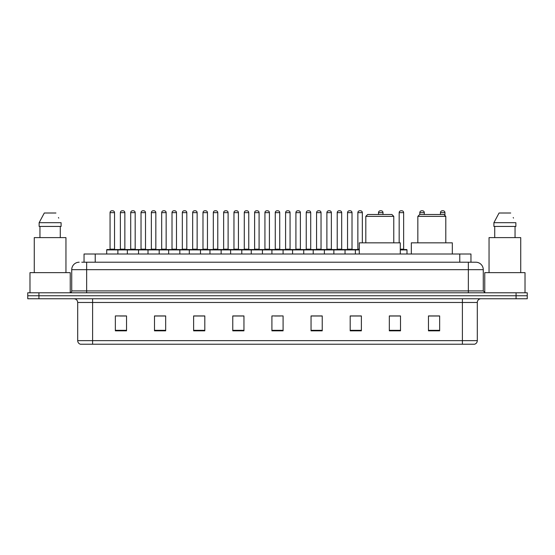 <?xml version="1.0" encoding="UTF-8"?>
<svg xmlns="http://www.w3.org/2000/svg" width="555" height="555" viewBox="0 0 555 555"><rect width="100%" height="100%" fill="white"/><g stroke="black" fill="none" stroke-linecap="round" stroke-linejoin="round"><path stroke-width="0.83" d="M84.041 262.217L84.041 254.017L470.959 254.017L470.959 262.217M81.974 262.217L473.2 262.217M81.8 262.217L86.649 262.217L86.649 269.675L71.734 269.675L71.734 290.917A1.866 1.866 0 0 1 69.874 292.783M79.192 262.217A7.458 7.458 0 0 0 71.734 269.675M483.266 269.675L468.351 269.675L468.351 262.217L475.808 262.217A7.458 7.458 0 0 1 483.266 269.675L483.266 290.917L485.125 292.783M38.933 292.783L27.75 292.783L27.75 295.766L38.933 295.766L27.75 295.766L27.75 298.75L38.933 298.75L38.933 295.766L516.067 295.766L38.933 295.766L38.933 292.783L516.067 292.783L516.067 295.766L527.25 295.766L516.067 295.766L516.067 298.75L38.933 298.75M527.25 292.783L527.25 295.766L527.25 292.783L516.067 292.783M474.428 344.225L462.391 344.225L462.391 340.645L477.3 340.645L477.3 302.475A3.725 3.725 0 0 1 481.025 298.75M474.317 344.225L80.385 344.225A3.725 3.725 0 0 1 77.7 340.645L77.7 302.475C77.478 300.213 76.236 298.972 73.975 298.75M439.65 330.842L439.65 315.934L428.467 315.934L428.467 330.842L439.65 330.842M400.509 330.842L400.509 315.934L389.326 315.934L389.326 330.842L400.509 330.842M361.374 330.842L361.374 315.934L350.191 315.934L350.191 330.842L361.374 330.842M322.233 330.842L322.233 315.934L311.05 315.934L311.05 330.842L322.233 330.842M126.533 330.842L126.533 315.934L115.35 315.934L115.35 330.842L126.533 330.842M165.674 330.842L165.674 315.934L154.491 315.934L154.491 330.842L165.674 330.842M204.809 330.842L204.809 315.934L193.626 315.934L193.626 330.842L204.809 330.842M243.95 330.842L243.95 315.934L232.767 315.934L232.767 330.842L243.95 330.842M283.092 330.842L283.092 315.934L271.908 315.934L271.908 330.842L283.092 330.842M527.25 298.75L527.25 295.766L527.25 298.75L516.067 298.75M357.309 316.01L352.571 316.01M398.608 316.01L393.204 316.01M243.728 316.01L238.997 316.01M233.405 316.01L243.95 316.01M202.429 316.01L197.691 316.01M161.123 316.01L156.392 316.01M119.825 316.01L125.416 316.01M311.05 316.01L321.595 316.01M316.003 316.01L311.272 316.01M274.704 316.01L280.296 316.01M204.809 316.01L193.626 316.01M165.674 316.01L154.491 316.01M361.374 316.01L350.191 316.01M400.509 316.01L389.326 316.01M439.65 316.01L428.467 316.01M70.242 292.749L70.242 272.651L29.984 272.651L29.984 292.783M65.955 272.651L65.955 237.616L34.271 237.616L34.271 272.651M60.28 226.433L60.28 237.616L60.28 226.433M39.134 222.701L44.296 213.009L39.134 222.701L39.134 226.433L61.099 226.433L61.099 222.701L39.134 222.701M58.74 218.101L58.448 217.539M39.953 226.433L39.953 237.616M55.937 213.009L44.296 213.009M365.807 216.367L393.766 216.367L391.899 214.501L367.674 214.501L365.807 216.367L365.807 242.833M393.766 216.367L393.766 242.833M400.287 254.017L400.287 242.833L359.286 242.833L359.286 254.017M417.846 216.367L445.804 216.367L443.938 214.501L419.712 214.501L417.846 216.367L417.846 242.833M445.804 216.367L445.804 242.833M452.325 254.017L452.325 242.833L411.324 242.833L411.324 254.017M525.016 292.783L525.016 272.651L484.758 272.651L484.758 292.749M520.729 272.651L520.729 237.616L489.045 237.616L489.045 272.651M493.901 222.701L499.063 213.009L493.901 222.701L493.901 226.433L515.866 226.433L515.866 222.701L493.901 222.701M513.507 218.101L513.215 217.539M494.72 226.433L494.72 237.616M515.047 237.616L515.047 226.433M510.704 213.009L499.063 213.009M359.286 249.916L106.699 249.916A0.375 0.375 0 0 1 107.073 249.542L117.514 249.542A0.375 0.375 0 0 1 117.882 249.916L117.882 254.017M114.531 249.167A0.375 0.375 0 0 0 114.899 249.542A0.375 0.375 0 0 1 114.531 249.167L114.531 212.641A1.866 1.866 0 0 0 112.665 210.775L111.923 210.775L112.665 210.775A1.866 1.866 0 0 1 114.531 212.641L110.056 212.641A1.866 1.866 0 0 1 111.923 210.775A1.866 1.866 0 0 0 110.056 212.641L110.056 249.167A0.375 0.375 0 0 1 109.682 249.542A0.375 0.375 0 0 0 110.056 249.167L114.531 249.167M117.514 249.542L107.073 249.542A0.375 0.375 0 0 0 106.699 249.916L106.699 254.017M127.352 254.017L127.352 249.916A0.375 0.375 0 0 1 127.726 249.542L138.16 249.542A0.375 0.375 0 0 1 138.535 249.916L138.535 254.017M135.177 249.167A0.375 0.375 0 0 0 135.552 249.542A0.375 0.375 0 0 1 135.177 249.167L135.177 212.641A1.866 1.866 0 0 0 133.318 210.775L132.569 210.775L133.318 210.775A1.866 1.866 0 0 1 135.177 212.641L130.709 212.641A1.866 1.866 0 0 1 132.569 210.775A1.866 1.866 0 0 0 130.709 212.641L130.709 249.167A0.375 0.375 0 0 1 130.335 249.542A0.375 0.375 0 0 0 130.709 249.167L135.177 249.167M148.005 254.017L148.005 249.916A0.375 0.375 0 0 1 148.372 249.542L158.813 249.542A0.375 0.375 0 0 1 159.188 249.916L159.188 254.017M155.83 249.167A0.375 0.375 0 0 0 156.205 249.542A0.375 0.375 0 0 1 155.83 249.167L155.83 212.641A1.866 1.866 0 0 0 153.964 210.775L153.222 210.775L153.964 210.775A1.866 1.866 0 0 1 155.83 212.641L151.355 212.641A1.866 1.866 0 0 1 153.222 210.775A1.866 1.866 0 0 0 151.355 212.641L151.355 249.167A0.375 0.375 0 0 1 150.988 249.542A0.375 0.375 0 0 0 151.355 249.167L155.83 249.167M168.651 254.017L168.651 249.916A0.375 0.375 0 0 1 169.025 249.542L179.466 249.542A0.375 0.375 0 0 1 179.834 249.916L179.834 254.017M176.858 249.542A0.375 0.375 0 0 1 176.483 249.167L172.008 249.167L172.008 212.641A1.866 1.866 0 0 1 173.875 210.775L174.617 210.775A1.866 1.866 0 0 1 176.483 212.641L172.008 212.641A1.866 1.866 0 0 1 173.875 210.775L174.617 210.775A1.866 1.866 0 0 1 176.483 212.641L176.483 249.167A0.375 0.375 0 0 0 176.858 249.542L171.634 249.542A0.375 0.375 0 0 0 172.008 249.167A0.375 0.375 0 0 1 171.634 249.542M189.304 254.017L189.304 249.916A0.375 0.375 0 0 1 189.678 249.542L200.112 249.542A0.375 0.375 0 0 1 200.487 249.916L200.487 254.017M197.504 249.542A0.375 0.375 0 0 1 197.136 249.167L192.661 249.167L192.661 212.641A1.866 1.866 0 0 1 194.521 210.775L195.27 210.775A1.866 1.866 0 0 1 197.136 212.641L192.661 212.641A1.866 1.866 0 0 1 194.521 210.775L195.27 210.775A1.866 1.866 0 0 1 197.136 212.641L197.136 249.167A0.375 0.375 0 0 0 197.504 249.542L192.287 249.542A0.375 0.375 0 0 0 192.661 249.167A0.375 0.375 0 0 1 192.287 249.542M209.956 254.017L209.956 249.916A0.375 0.375 0 0 1 210.331 249.542L220.765 249.542A0.375 0.375 0 0 1 221.14 249.916L221.14 254.017M218.157 249.542A0.375 0.375 0 0 1 217.782 249.167L213.307 249.167L213.307 212.641A1.866 1.866 0 0 1 215.174 210.775L215.923 210.775A1.866 1.866 0 0 1 217.782 212.641L213.307 212.641A1.866 1.866 0 0 1 215.174 210.775L215.923 210.775A1.866 1.866 0 0 1 217.782 212.641L217.782 249.167A0.375 0.375 0 0 0 218.157 249.542L212.94 249.542A0.375 0.375 0 0 0 213.307 249.167A0.375 0.375 0 0 1 212.94 249.542M230.609 254.017L230.609 249.916A0.375 0.375 0 0 1 230.977 249.542L241.418 249.542A0.375 0.375 0 0 1 241.793 249.916L241.793 254.017M238.81 249.542A0.375 0.375 0 0 1 238.435 249.167L233.96 249.167L233.96 212.641A1.866 1.866 0 0 1 235.826 210.775L236.569 210.775A1.866 1.866 0 0 1 238.435 212.641L233.96 212.641A1.866 1.866 0 0 1 235.826 210.775L236.569 210.775A1.866 1.866 0 0 1 238.435 212.641L238.435 249.167A0.375 0.375 0 0 0 238.81 249.542L233.586 249.542A0.375 0.375 0 0 0 233.96 249.167A0.375 0.375 0 0 1 233.586 249.542M251.255 254.017L251.255 249.916A0.375 0.375 0 0 1 251.63 249.542L262.071 249.542A0.375 0.375 0 0 1 262.439 249.916L262.439 254.017M259.456 249.542A0.375 0.375 0 0 1 259.088 249.167L254.613 249.167L254.613 212.641A1.866 1.866 0 0 1 256.479 210.775L257.222 210.775A1.866 1.866 0 0 1 259.088 212.641L254.613 212.641A1.866 1.866 0 0 1 256.479 210.775L257.222 210.775A1.866 1.866 0 0 1 259.088 212.641L259.088 249.167A0.375 0.375 0 0 0 259.456 249.542L254.239 249.542A0.375 0.375 0 0 0 254.613 249.167A0.375 0.375 0 0 1 254.239 249.542M271.908 254.017L271.908 249.916A0.375 0.375 0 0 1 272.283 249.542L282.717 249.542A0.375 0.375 0 0 1 283.092 249.916L283.092 254.017M280.108 249.542A0.375 0.375 0 0 1 279.734 249.167L275.266 249.167L275.266 212.641A1.866 1.866 0 0 1 277.125 210.775L277.875 210.775A1.866 1.866 0 0 1 279.734 212.641L275.266 212.641A1.866 1.866 0 0 1 277.125 210.775L277.875 210.775A1.866 1.866 0 0 1 279.734 212.641L279.734 249.167A0.375 0.375 0 0 0 280.108 249.542L274.892 249.542A0.375 0.375 0 0 0 275.266 249.167A0.375 0.375 0 0 1 274.892 249.542M292.561 254.017L292.561 249.916A0.375 0.375 0 0 1 292.929 249.542L303.37 249.542A0.375 0.375 0 0 1 303.745 249.916L303.745 254.017M300.761 249.542A0.375 0.375 0 0 1 300.387 249.167L295.912 249.167L295.912 212.641A1.866 1.866 0 0 1 297.778 210.775L298.521 210.775A1.866 1.866 0 0 1 300.387 212.641L295.912 212.641A1.866 1.866 0 0 1 297.778 210.775L298.521 210.775A1.866 1.866 0 0 1 300.387 212.641L300.387 249.167A0.375 0.375 0 0 0 300.761 249.542L295.544 249.542A0.375 0.375 0 0 0 295.912 249.167A0.375 0.375 0 0 1 295.544 249.542M313.207 254.017L313.207 249.916A0.375 0.375 0 0 1 313.582 249.542L324.023 249.542A0.375 0.375 0 0 1 324.391 249.916L324.391 254.017M321.414 249.542A0.375 0.375 0 0 1 321.04 249.167L316.565 249.167L316.565 212.641A1.866 1.866 0 0 1 318.431 210.775L319.174 210.775A1.866 1.866 0 0 1 321.04 212.641L316.565 212.641A1.866 1.866 0 0 1 318.431 210.775L319.174 210.775A1.866 1.866 0 0 1 321.04 212.641L321.04 249.167A0.375 0.375 0 0 0 321.414 249.542L316.19 249.542A0.375 0.375 0 0 0 316.565 249.167A0.375 0.375 0 0 1 316.19 249.542M333.86 254.017L333.86 249.916A0.375 0.375 0 0 1 334.235 249.542L344.669 249.542A0.375 0.375 0 0 1 345.043 249.916L345.043 254.017M342.06 249.542A0.375 0.375 0 0 1 341.693 249.167L337.218 249.167L337.218 212.641A1.866 1.866 0 0 1 339.077 210.775L339.826 210.775A1.866 1.866 0 0 1 341.693 212.641L337.218 212.641A1.866 1.866 0 0 1 339.077 210.775L339.826 210.775A1.866 1.866 0 0 1 341.693 212.641L341.693 249.167A0.375 0.375 0 0 0 342.06 249.542L336.843 249.542A0.375 0.375 0 0 0 337.218 249.167A0.375 0.375 0 0 1 336.843 249.542M127.837 249.542L117.396 249.542M120.38 212.641A1.866 1.866 0 0 1 122.246 210.775L122.988 210.775A1.866 1.866 0 0 1 124.854 212.641L120.38 212.641L120.38 249.167A0.375 0.375 0 0 1 120.012 249.542M124.854 212.641L124.854 249.167A0.375 0.375 0 0 0 125.229 249.542M148.49 249.542L138.049 249.542M141.032 212.641A1.866 1.866 0 0 1 142.899 210.775L143.641 210.775A1.866 1.866 0 0 1 145.507 212.641L141.032 212.641L141.032 249.167A0.375 0.375 0 0 1 140.658 249.542M145.507 212.641L145.507 249.167A0.375 0.375 0 0 0 145.875 249.542M169.136 249.542L158.702 249.542M161.685 212.641A1.866 1.866 0 0 1 163.545 210.775L164.294 210.775A1.866 1.866 0 0 1 166.153 212.641L161.685 212.641L161.685 249.167A0.375 0.375 0 0 1 161.311 249.542M166.153 212.641L166.153 249.167A0.375 0.375 0 0 0 166.528 249.542M189.789 249.542L179.355 249.542M182.331 212.641A1.866 1.866 0 0 1 184.198 210.775L184.947 210.775A1.866 1.866 0 0 1 186.806 212.641L182.331 212.641L182.331 249.167A0.375 0.375 0 0 1 181.964 249.542M186.806 212.641L186.806 249.167A0.375 0.375 0 0 0 187.181 249.542M210.442 249.542L200.001 249.542M202.984 212.641A1.866 1.866 0 0 1 204.85 210.775L205.593 210.775A1.866 1.866 0 0 1 207.459 212.641L202.984 212.641L202.984 249.167A0.375 0.375 0 0 1 202.61 249.542M207.459 212.641L207.459 249.167A0.375 0.375 0 0 0 207.834 249.542M231.088 249.542L220.654 249.542M223.637 212.641A1.866 1.866 0 0 1 225.496 210.775L226.246 210.775A1.866 1.866 0 0 1 228.112 212.641L223.637 212.641L223.637 249.167A0.375 0.375 0 0 1 223.263 249.542M228.112 212.641L228.112 249.167A0.375 0.375 0 0 0 228.48 249.542M251.741 249.542L241.307 249.542M244.29 212.641A1.866 1.866 0 0 1 246.149 210.775L246.899 210.775A1.866 1.866 0 0 1 248.758 212.641L244.29 212.641L244.29 249.167A0.375 0.375 0 0 1 243.916 249.542M248.758 212.641L248.758 249.167A0.375 0.375 0 0 0 249.133 249.542M272.394 249.542L261.953 249.542M264.936 212.641A1.866 1.866 0 0 1 266.802 210.775L267.545 210.775A1.866 1.866 0 0 1 269.411 212.641L264.936 212.641L264.936 249.167A0.375 0.375 0 0 1 264.569 249.542M269.411 212.641L269.411 249.167A0.375 0.375 0 0 0 269.786 249.542M293.047 249.542L282.606 249.542M285.589 212.641A1.866 1.866 0 0 1 287.455 210.775L288.198 210.775A1.866 1.866 0 0 1 290.064 212.641L285.589 212.641L285.589 249.167A0.375 0.375 0 0 1 285.214 249.542M290.064 212.641L290.064 249.167A0.375 0.375 0 0 0 290.431 249.542M313.693 249.542L303.259 249.542M306.242 212.641A1.866 1.866 0 0 1 308.101 210.775L308.851 210.775A1.866 1.866 0 0 1 310.71 212.641L306.242 212.641L306.242 249.167A0.375 0.375 0 0 1 305.867 249.542M310.71 212.641L310.71 249.167A0.375 0.375 0 0 0 311.084 249.542M334.346 249.542L323.912 249.542M326.888 212.641A1.866 1.866 0 0 1 328.754 210.775L329.503 210.775A1.866 1.866 0 0 1 331.363 212.641L326.888 212.641L326.888 249.167A0.375 0.375 0 0 1 326.52 249.542M331.363 212.641L331.363 249.167A0.375 0.375 0 0 0 331.737 249.542M355.366 254.017L355.366 249.916A0.375 0.375 0 0 0 354.999 249.542L344.558 249.542M347.541 212.641A1.866 1.866 0 0 1 349.407 210.775L350.149 210.775A1.866 1.866 0 0 1 352.016 212.641L347.541 212.641L347.541 249.167A0.375 0.375 0 0 1 347.166 249.542M352.016 212.641L352.016 249.167A0.375 0.375 0 0 0 352.39 249.542M127.726 249.542L138.16 249.542M148.372 249.542L158.813 249.542M169.025 249.542L179.466 249.542M189.678 249.542L200.112 249.542M210.331 249.542L220.765 249.542M230.977 249.542L241.418 249.542M251.63 249.542L262.071 249.542M272.283 249.542L282.717 249.542M292.929 249.542L303.37 249.542M313.582 249.542L324.023 249.542M334.235 249.542L344.669 249.542M354.888 249.542L359.286 249.542M357.864 212.641A1.866 1.866 0 0 1 359.73 210.775L360.479 210.775A1.866 1.866 0 0 1 362.339 212.641L357.864 212.641L357.864 249.167A0.375 0.375 0 0 1 357.496 249.542M362.339 212.641L362.339 242.833M382.992 214.501L382.992 212.641A1.866 1.866 0 0 0 381.125 210.775L380.383 210.775A1.866 1.866 0 0 0 378.517 212.641L378.517 214.501M406.995 254.017L406.995 249.916A0.375 0.375 0 0 0 406.628 249.542L400.287 249.542M403.645 212.641L399.17 212.641A1.866 1.866 0 0 1 401.036 210.775L401.778 210.775A1.866 1.866 0 0 1 403.645 212.641L403.645 249.167A0.375 0.375 0 0 0 404.012 249.542M399.17 212.641L399.17 242.833M424.291 214.501L424.291 212.641A1.866 1.866 0 0 0 422.431 210.775L421.682 210.775A1.866 1.866 0 0 0 419.823 212.641L419.823 214.501M444.943 215.506L444.943 212.641A1.866 1.866 0 0 0 443.077 210.775L442.335 210.775A1.866 1.866 0 0 0 440.469 212.641L440.469 214.501M95.224 262.217L95.224 254.017M459.776 262.217L459.776 254.017M86.649 292.783L86.649 290.917L483.266 290.917M71.734 290.917L86.649 290.917L86.649 269.675L468.351 269.675L468.351 292.783M462.391 298.75L462.391 302.475L77.7 302.475M477.3 302.475L462.391 302.475L462.391 340.645L92.609 340.645L92.609 344.225M77.7 340.645L92.609 340.645L92.609 298.75M283.092 330.322L271.908 330.322M243.95 330.322L232.767 330.322M204.809 330.322L193.626 330.322M165.674 330.322L154.491 330.322M126.533 330.322L115.35 330.322M322.233 330.322L311.05 330.322M361.374 330.322L350.191 330.322M400.509 330.322L389.326 330.322M439.65 330.322L428.467 330.322M120.38 249.167L124.854 249.167M141.032 249.167L145.507 249.167M161.685 249.167L166.153 249.167M182.331 249.167L186.806 249.167M202.984 249.167L207.459 249.167M223.637 249.167L228.112 249.167M244.29 249.167L248.758 249.167M264.936 249.167L269.411 249.167M285.589 249.167L290.064 249.167M306.242 249.167L310.71 249.167M326.888 249.167L331.363 249.167M347.541 249.167L352.016 249.167M357.864 249.167L359.286 249.167M382.992 212.641L378.517 212.641M406.995 249.916L400.287 249.916M400.287 249.167L403.645 249.167M424.291 212.641L419.823 212.641M444.943 212.641L440.469 212.641M474.615 344.225C476.301 343.628 477.196 342.435 477.3 340.645"/></g></svg>
